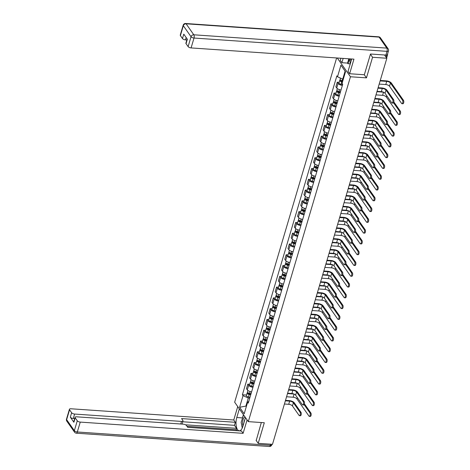 <?xml version="1.0" encoding="UTF-8"?>
<svg xmlns="http://www.w3.org/2000/svg" width="470" height="470" viewBox="0 0 470 470"><rect width="100%" height="100%" fill="white"/><g stroke="black" fill="none" stroke-linecap="round" stroke-linejoin="round"><path stroke-width="0.7" d="M336.637 57.957L234.665 402.208L248.307 421.637L350.461 76.763L366.459 77.867L372.563 57.275L386.839 58.257L272.483 444.32L258.206 443.333L264.305 422.741L248.307 421.637M256.062 440.284L258.206 443.333M386.939 54.972A1.586 0.67 16.5 0 0 387.627 54.643A1.586 0.67 16.5 0 0 387.538 54.291L387.486 54.215M372.563 57.275L370.419 54.22M384.542 54.984L386.839 58.257M342.372 85.417A3.654 1.533 -163.5 0 1 338.077 83.425L337.243 82.238L335.891 86.803L336.726 87.99A3.654 1.533 16.5 0 0 341.02 89.981M339.14 82.373L337.243 82.238M339.176 96.197A3.654 1.533 -163.5 0 1 334.881 94.206L334.047 93.025L332.695 97.584L333.53 98.771A3.654 1.533 16.5 0 0 337.824 100.762M335.95 93.154L334.047 93.025M335.985 106.984A3.654 1.533 -163.5 0 1 331.685 104.986L330.856 103.805L329.505 108.364L330.334 109.551A3.654 1.533 16.5 0 0 334.634 111.543M332.754 103.935L330.856 103.805M332.789 117.764A3.654 1.533 -163.5 0 1 328.495 115.773L327.661 114.586L326.309 119.145L327.144 120.332A3.654 1.533 16.5 0 0 331.438 122.323M329.564 114.715L327.661 114.586M329.599 128.545A3.654 1.533 -163.5 0 1 325.299 126.553L324.47 125.367L323.119 129.926L323.947 131.112A3.654 1.533 16.5 0 0 328.248 133.104M326.368 125.496L324.47 125.367M326.403 139.326A3.654 1.533 -163.5 0 1 322.109 137.334L321.274 136.147L319.923 140.712L320.757 141.893A3.654 1.533 16.5 0 0 325.052 143.885M323.172 136.276L321.274 136.147M323.207 150.106A3.654 1.533 -163.5 0 1 318.913 148.115L318.078 146.928L316.727 151.493L317.561 152.674A3.654 1.533 16.5 0 0 321.856 154.671M319.982 147.063L318.078 146.928M320.017 160.887A3.654 1.533 -163.5 0 1 315.717 158.895L314.888 157.714L313.537 162.273L314.365 163.46A3.654 1.533 16.5 0 0 318.666 165.452M316.786 157.844L314.888 157.714M316.821 171.667A3.654 1.533 -163.5 0 1 312.527 169.676L311.692 168.495L310.341 173.054L311.175 174.241A3.654 1.533 16.5 0 0 315.47 176.232M313.596 168.624L311.692 168.495M313.631 182.454A3.654 1.533 -163.5 0 1 309.331 180.462L308.502 179.276L307.151 183.835L307.979 185.021A3.654 1.533 16.5 0 0 312.28 187.013M310.4 179.405L308.502 179.276M310.435 193.235A3.654 1.533 -163.5 0 1 306.14 191.243L305.306 190.056L303.955 194.615L304.789 195.802A3.654 1.533 16.5 0 0 309.084 197.794M307.204 190.186L305.306 190.056M307.239 204.015A3.654 1.533 -163.5 0 1 302.944 202.024L302.11 200.837L300.759 205.402L301.593 206.583A3.654 1.533 16.5 0 0 305.888 208.574M304.014 200.966L302.11 200.837M304.049 214.796A3.654 1.533 -163.5 0 1 299.748 212.804L298.92 211.618L297.569 216.182L298.397 217.363A3.654 1.533 16.5 0 0 302.698 219.361M300.818 211.753L298.92 211.618M300.853 225.577A3.654 1.533 -163.5 0 1 296.558 223.585L295.724 222.398L294.373 226.963L295.207 228.15A3.654 1.533 16.5 0 0 299.502 230.141M297.627 222.533L295.724 222.398M297.663 236.357A3.654 1.533 -163.5 0 1 293.362 234.366L292.534 233.185L291.183 237.744L292.011 238.93A3.654 1.533 16.5 0 0 296.312 240.922M294.432 233.314L292.534 233.185M294.467 247.144A3.654 1.533 -163.5 0 1 290.172 245.152L289.338 243.965L287.987 248.524L288.821 249.711A3.654 1.533 16.5 0 0 293.115 251.703M291.236 244.095L289.338 243.965M291.271 257.924A3.654 1.533 -163.5 0 1 286.976 255.933L286.142 254.746L284.791 259.305L285.625 260.492A3.654 1.533 16.5 0 0 289.92 262.483M288.045 254.875L286.142 254.746M288.081 268.705A3.654 1.533 -163.5 0 1 283.78 266.713L282.952 265.526L281.601 270.091L282.429 271.272A3.654 1.533 16.5 0 0 286.729 273.264M284.849 265.656L282.952 265.526M284.885 279.486A3.654 1.533 -163.5 0 1 280.59 277.494L279.756 276.307L278.404 280.872L279.239 282.053A3.654 1.533 16.5 0 0 283.533 284.045M281.659 276.442L279.756 276.307M281.695 290.266A3.654 1.533 -163.5 0 1 277.394 288.274L276.566 287.088L275.214 291.653L276.043 292.839A3.654 1.533 16.5 0 0 280.343 294.831M278.463 287.223L276.566 287.088M278.499 301.047A3.654 1.533 -163.5 0 1 274.204 299.055L273.37 297.874L272.018 302.433L272.853 303.62A3.654 1.533 16.5 0 0 277.147 305.612M275.267 298.004L273.37 297.874M275.303 311.833A3.654 1.533 -163.5 0 1 271.008 309.836L270.174 308.655L268.822 313.214L269.657 314.401A3.654 1.533 16.5 0 0 273.951 316.392M272.077 308.784L270.174 308.655M272.112 322.614A3.654 1.533 -163.5 0 1 267.812 320.622L266.983 319.436L265.632 323.995L266.461 325.181A3.654 1.533 16.5 0 0 270.761 327.173M268.881 319.565L266.983 319.436M268.916 333.395A3.654 1.533 -163.5 0 1 264.622 331.403L263.788 330.216L262.436 334.775L263.271 335.962A3.654 1.533 16.5 0 0 267.565 337.954M265.691 330.345L263.788 330.216M265.726 344.175A3.654 1.533 -163.5 0 1 261.426 342.184L260.597 340.997L259.246 345.562L260.075 346.743A3.654 1.533 16.5 0 0 264.375 348.734M262.495 341.132L260.597 340.997M262.53 354.956A3.654 1.533 -163.5 0 1 258.236 352.964L257.401 351.777L256.05 356.342L256.884 357.523A3.654 1.533 16.5 0 0 261.179 359.521M259.299 351.913L257.401 351.777M259.334 365.736A3.654 1.533 -163.5 0 1 255.04 363.745L254.205 362.564L252.854 367.123L253.688 368.31A3.654 1.533 16.5 0 0 257.983 370.301M256.109 362.693L254.205 362.564M256.144 376.517A3.654 1.533 -163.5 0 1 251.844 374.525L251.015 373.345L249.664 377.904L250.492 379.09A3.654 1.533 16.5 0 0 254.793 381.082M252.913 373.474L251.015 373.345M252.948 387.304A3.654 1.533 -163.5 0 1 248.654 385.312L247.819 384.125L246.468 388.684L247.302 389.871A3.654 1.533 16.5 0 0 251.597 391.863M249.723 384.254L247.819 384.125M345.515 71.734L345.103 71.152L342.748 79.101L343.317 79.142M342.748 79.101L337.501 76.78L340.944 65.171L345.526 71.699L342.084 83.308L342.724 84.224L248.266 403.107L247.625 402.191L244.189 413.806L239.606 407.279L243.043 395.664L248.289 397.984L245.939 405.933L246.345 406.515M337.501 76.78L336.861 75.87L242.403 394.753L243.043 395.664M337.29 58.004L350.461 76.763M364.268 74.742L366.459 77.867M246.509 405.974L239.606 407.279M249.752 398.09L248.289 397.984M246.527 395.035L242.403 394.753M248.806 401.298L247.625 402.191M340.944 65.171L345.103 71.152M378.121 87.696L381.928 87.96A4.013 1.686 -163.5 0 1 386.928 90.169L393.596 99.669A1.827 0.776 93.9 0 1 393.848 101.749A1.827 0.776 93.9 0 1 393.002 103.083L392.068 103.018A1.827 0.776 -86.1 0 0 392.914 101.685A1.827 0.776 -86.1 0 0 392.667 99.605L385.993 90.105A2.979 1.251 16.5 0 0 382.28 88.466L377.98 88.166M385.993 90.105L385.053 93.283L391.721 102.783A1.827 0.776 -86.1 0 0 392.068 103.018M385.053 93.283A2.979 1.251 16.5 0 0 381.34 91.644L377.04 91.344M380.265 80.446L386.375 80.869A4.013 1.686 -163.5 0 1 391.375 83.084L403.501 100.351A1.827 0.776 93.9 0 1 403.748 102.431A1.827 0.776 93.9 0 1 402.902 103.764L401.968 103.7A1.827 0.776 -86.1 0 0 402.819 102.366A1.827 0.776 -86.1 0 0 402.567 100.286L390.441 83.02A2.979 1.251 16.5 0 0 386.728 81.375L380.124 80.922M379.184 84.101L385.788 84.553A2.979 1.251 16.5 0 1 389.501 86.198L401.627 103.471A1.827 0.776 -86.1 0 0 401.968 103.7M342.83 80.787L342.172 80.658A1.986 0.834 -163.5 0 1 340.086 79.195L340.415 78.067M342.606 81.539L341.731 81.363A0.952 0.4 -163.5 0 1 340.727 80.658A0.952 0.4 -163.5 0 1 341.314 80.464L341.332 80.411M342.483 81.962L341.825 81.833A1.986 0.834 -163.5 0 1 339.734 80.364A1.986 0.834 -163.5 0 1 340.521 79.959M342.606 84.623L341.091 84.324A1.986 0.834 -163.5 0 1 338.999 82.855L339.734 80.364M341.114 81.146L341.249 80.376M374.925 98.477L378.732 98.741A4.013 1.686 -163.5 0 1 383.737 100.95L390.406 110.45A1.827 0.776 93.9 0 1 390.658 112.53A1.827 0.776 93.9 0 1 389.806 113.863L388.878 113.799A1.827 0.776 -86.1 0 0 389.724 112.465A1.827 0.776 -86.1 0 0 389.471 110.385L382.803 100.886A2.979 1.251 16.5 0 0 379.09 99.246L374.784 98.947M382.803 100.886L381.863 104.064L388.531 113.57A1.827 0.776 -86.1 0 0 388.878 113.799M381.863 104.064A2.979 1.251 16.5 0 0 378.15 102.425L373.844 102.125M371.735 109.257L375.542 109.522A4.013 1.686 -163.5 0 1 380.541 111.731L387.21 121.231A1.827 0.776 93.9 0 1 387.462 123.31A1.827 0.776 93.9 0 1 386.616 124.644L385.682 124.579A1.827 0.776 -86.1 0 0 386.528 123.246A1.827 0.776 -86.1 0 0 386.281 121.172L379.607 111.666A2.979 1.251 16.5 0 0 375.894 110.027L371.594 109.727M379.607 111.666L378.667 114.85L385.335 124.35A1.827 0.776 -86.1 0 0 385.682 124.579M378.667 114.85A2.979 1.251 16.5 0 0 374.954 113.205L370.654 112.912M350.279 63.403L350.144 63.861L347.988 63.714L347.553 63.092L341.884 62.698L340.274 60.407L340.914 58.251M341.884 62.698L343.159 58.409M385.905 55.078L387.016 51.348A2.385 1.005 16.5 0 0 388.478 50.86L387.374 54.591A2.385 1.005 -163.5 0 1 385.905 55.078L370.483 54.015L364.338 74.748L349.633 73.737L348.023 71.44L350.931 61.629A8.936 3.795 -86.1 0 0 351.495 58.985M349.633 73.737L353.951 59.15L191.084 47.922A2.385 1.005 -163.5 0 1 188.118 46.606L186.044 43.657A2.385 1.005 -163.5 0 1 185.909 43.128L187.148 38.945M186.143 37.506L185.439 39.88A2.385 1.005 -163.5 0 1 182.472 38.564L180.398 35.614A2.385 1.005 -163.5 0 1 180.263 35.086L183.188 25.198A2.385 1.005 16.5 0 0 183.324 25.727L180.398 35.614M186.044 43.657L187.354 39.233L183.782 34.14L182.472 38.564M185.439 39.88L186.843 39.974M347.553 63.092L348.822 58.797M349.404 58.944L347.988 63.714M245.481 417.613L242.92 426.267A8.936 3.795 -86.1 0 1 239.236 430.808A8.936 3.795 -86.1 0 1 236.78 417.524L239.342 408.871M237.738 406.579L233.76 419.998L235.37 422.295L181.561 418.582L182.842 420.409A2.385 1.005 16.5 0 1 182.971 420.938A2.385 1.005 16.5 0 1 181.508 421.426L74.607 414.052L73.297 418.476A2.385 1.005 -163.5 0 1 70.324 417.166L73.896 422.254A2.385 1.005 -163.5 0 1 73.767 421.725L75.077 417.301A2.385 1.005 16.5 0 0 75.206 417.83L77.28 420.785A2.385 1.005 16.5 0 0 80.252 422.095L77.321 431.983L270.321 445.29L270.644 444.191M236.868 430.714L236.157 429.709L236.569 428.323L234.465 425.332L235.37 422.295M75.077 417.301A2.385 1.005 16.5 0 1 76.54 416.814L183.441 424.187A2.385 1.005 16.5 0 1 186.414 425.497L187.695 427.324L241.51 431.037L243.113 433.328L80.252 422.095M247.091 419.904L243.113 433.328M233.76 419.998L70.894 408.771A2.385 1.005 16.5 0 0 69.431 409.258A2.385 1.005 16.5 0 0 69.56 409.787L71.634 412.742A2.385 1.005 16.5 0 0 74.607 414.052M256.221 440.507L261.32 422.536M236.569 428.323L185.568 424.81M236.157 429.709L186.989 426.319M74.701 418.576L73.297 418.476M234.465 425.332L182.73 421.766M182.971 420.938L182.072 423.975A2.385 1.005 -163.5 0 1 182.025 424.087M243.413 414.663L242.45 417.912A8.936 3.795 -86.1 0 0 242.344 418.288M241.821 425.779A8.936 3.795 -86.1 0 0 242.22 427.812M350.614 58.92A5.164 2.191 -86.1 0 0 351.043 61.223M350.326 63.662L349.38 58.838M245.111 417.084A5.164 2.191 -86.1 0 0 242.89 420.239A5.164 2.191 -86.1 0 0 243.037 425.867M244.952 419.399A3.537 1.504 -86.1 0 0 244.159 422.072M242.262 428.035L241.145 422.336L243.554 414.869M393.819 101.896L400.305 111.137A1.827 0.776 93.9 0 1 400.558 113.211A1.827 0.776 93.9 0 1 399.712 114.545L398.777 114.48A1.827 0.776 -86.1 0 0 399.623 113.147A1.827 0.776 -86.1 0 0 399.371 111.073L393.513 102.719M375.994 94.881L382.592 95.334A2.979 1.251 16.5 0 1 386.305 96.979L398.431 114.251A1.827 0.776 -86.1 0 0 398.777 114.48M340.497 91.738L338.982 91.444A1.986 0.834 -163.5 0 1 336.89 89.976L337.307 88.577M340.274 92.49L338.535 92.149A0.952 0.4 -163.5 0 1 337.531 91.444A0.952 0.4 -163.5 0 1 338.118 91.245L338.136 91.192M383.42 92.149L376.934 91.703M340.151 92.913L338.635 92.619A1.986 0.834 -163.5 0 1 336.544 91.151A1.986 0.834 -163.5 0 1 337.325 90.739M339.416 95.404L337.895 95.105A1.986 0.834 -163.5 0 1 335.803 93.636L336.544 91.151M337.918 91.926L338.059 91.157M390.629 112.677L397.115 121.918A1.827 0.776 93.9 0 1 397.362 123.992A1.827 0.776 93.9 0 1 396.515 125.331L395.581 125.267A1.827 0.776 -86.1 0 0 396.433 123.927A1.827 0.776 -86.1 0 0 396.181 121.853L390.317 113.499M372.798 105.662L379.402 106.114A2.979 1.251 16.5 0 1 383.115 107.759L395.241 125.032A1.827 0.776 -86.1 0 0 395.581 125.267M337.307 102.525L335.786 102.225A1.986 0.834 -163.5 0 1 333.694 100.756L334.111 99.358M337.084 103.271L335.345 102.93A0.952 0.4 -163.5 0 1 334.34 102.225A0.952 0.4 -163.5 0 1 334.928 102.025L334.94 101.972M380.23 102.93L373.738 102.484M336.955 103.7L335.439 103.4A1.986 0.834 -163.5 0 1 333.348 101.931A1.986 0.834 -163.5 0 1 334.135 101.526M336.22 106.185L334.705 105.885A1.986 0.834 -163.5 0 1 332.613 104.416L333.348 101.931M334.722 102.707L334.863 101.937M368.539 120.038L372.346 120.302A4.013 1.686 -163.5 0 1 377.345 122.517L384.019 132.017A1.827 0.776 93.9 0 1 384.266 134.091A1.827 0.776 93.9 0 1 383.42 135.425L382.486 135.366A1.827 0.776 -86.1 0 0 383.338 134.026A1.827 0.776 -86.1 0 0 383.085 131.953L376.417 122.453A2.979 1.251 16.5 0 0 372.704 120.808L368.398 120.514M376.417 122.453L375.471 125.631L382.145 135.131A1.827 0.776 -86.1 0 0 382.486 135.366M375.471 125.631A2.979 1.251 16.5 0 0 371.758 123.986L367.458 123.692M365.343 130.825L369.156 131.083A4.013 1.686 -163.5 0 1 374.155 133.298L380.823 142.798A1.827 0.776 93.9 0 1 381.076 144.872A1.827 0.776 93.9 0 1 380.23 146.211L379.296 146.147A1.827 0.776 -86.1 0 0 380.142 144.807A1.827 0.776 -86.1 0 0 379.889 142.733L373.221 133.233A2.979 1.251 16.5 0 0 369.508 131.588L365.208 131.294M373.221 133.233L372.281 136.412L378.949 145.912A1.827 0.776 -86.1 0 0 379.296 146.147M372.281 136.412A2.979 1.251 16.5 0 0 368.568 134.767L364.262 134.473M362.153 141.605L365.96 141.864A4.013 1.686 -163.5 0 1 370.959 144.079L377.633 153.578A1.827 0.776 93.9 0 1 377.88 155.658A1.827 0.776 93.9 0 1 377.034 156.992L376.1 156.927A1.827 0.776 -86.1 0 0 376.946 155.593A1.827 0.776 -86.1 0 0 376.699 153.514L370.025 144.014A2.979 1.251 16.5 0 0 366.312 142.369L362.012 142.075M370.025 144.014L369.085 147.192L375.753 156.692A1.827 0.776 -86.1 0 0 376.1 156.927M369.085 147.192A2.979 1.251 16.5 0 0 365.372 145.547L361.072 145.254M387.433 123.457L393.919 132.699A1.827 0.776 93.9 0 1 394.171 134.773A1.827 0.776 93.9 0 1 393.32 136.112L392.391 136.047A1.827 0.776 -86.1 0 0 393.237 134.708A1.827 0.776 -86.1 0 0 392.985 132.634L387.121 124.286M369.602 116.442L376.206 116.901A2.979 1.251 16.5 0 1 379.919 118.54L392.045 135.812A1.827 0.776 -86.1 0 0 392.391 136.047M334.111 113.305L332.596 113.006A1.986 0.834 -163.5 0 1 330.504 111.537L330.915 110.139M333.888 114.051L332.149 113.711A0.952 0.4 -163.5 0 1 331.144 113.006A0.952 0.4 -163.5 0 1 331.732 112.812L331.749 112.753M377.034 113.711L370.548 113.264M333.765 114.48L332.243 114.181A1.986 0.834 -163.5 0 1 330.157 112.712A1.986 0.834 -163.5 0 1 330.939 112.306M333.024 116.965L331.509 116.666A1.986 0.834 -163.5 0 1 329.417 115.197L330.157 112.712M331.532 113.487L331.673 112.724M384.237 134.244L390.723 143.479A1.827 0.776 93.9 0 1 390.975 145.559A1.827 0.776 93.9 0 1 390.129 146.893L389.195 146.828A1.827 0.776 -86.1 0 0 390.041 145.494A1.827 0.776 -86.1 0 0 389.795 143.415L383.931 135.066M366.412 127.223L373.01 127.681A2.979 1.251 16.5 0 1 376.723 129.321L388.849 146.593A1.827 0.776 -86.1 0 0 389.195 146.828M330.915 124.086L329.399 123.786A1.986 0.834 -163.5 0 1 327.308 122.317L327.725 120.919M330.698 124.832L328.953 124.491A0.952 0.4 -163.5 0 1 327.954 123.786A0.952 0.4 -163.5 0 1 328.536 123.592L328.554 123.534M373.844 124.491L367.352 124.045M330.569 125.261L329.053 124.961A1.986 0.834 -163.5 0 1 326.961 123.492A1.986 0.834 -163.5 0 1 327.749 123.087M329.834 127.746L328.313 127.452A1.986 0.834 -163.5 0 1 326.227 125.984L326.961 123.492M328.336 124.268L328.477 123.504M381.047 145.024L387.533 154.26A1.827 0.776 93.9 0 1 387.785 156.34A1.827 0.776 93.9 0 1 386.933 157.673L385.999 157.609A1.827 0.776 -86.1 0 0 386.851 156.275A1.827 0.776 -86.1 0 0 386.599 154.195L380.735 145.847M363.216 138.004L369.82 138.462A2.979 1.251 16.5 0 1 373.532 140.107L385.659 157.374A1.827 0.776 -86.1 0 0 385.999 157.609M327.725 134.867L326.204 134.567A1.986 0.834 -163.5 0 1 324.118 133.098L324.529 131.7M327.502 135.613L325.763 135.272A0.952 0.4 -163.5 0 1 324.758 134.567A0.952 0.4 -163.5 0 1 325.346 134.373L325.363 134.32M370.648 135.272L364.156 134.825M327.379 136.042L325.857 135.742A1.986 0.834 -163.5 0 1 323.765 134.273A1.986 0.834 -163.5 0 1 324.553 133.868M326.638 138.527L325.123 138.233A1.986 0.834 -163.5 0 1 323.031 136.764L323.765 134.273M325.146 135.054L325.281 134.285M377.851 155.805L384.337 165.041A1.827 0.776 93.9 0 1 384.589 167.12A1.827 0.776 93.9 0 1 383.743 168.454L382.809 168.389A1.827 0.776 -86.1 0 0 383.655 167.056A1.827 0.776 -86.1 0 0 383.403 164.976L377.545 156.628M360.026 148.79L366.623 149.243A2.979 1.251 16.5 0 1 370.337 150.888L382.463 168.16A1.827 0.776 -86.1 0 0 382.809 168.389M324.529 145.647L323.013 145.347A1.986 0.834 -163.5 0 1 320.922 143.879L321.339 142.486M324.306 146.399L322.567 146.053A0.952 0.4 -163.5 0 1 321.562 145.347A0.952 0.4 -163.5 0 1 322.15 145.154L322.167 145.101M367.452 146.058L360.966 145.606M324.183 146.822L322.667 146.523A1.986 0.834 -163.5 0 1 320.575 145.054A1.986 0.834 -163.5 0 1 321.357 144.648M323.448 149.313L321.927 149.013A1.986 0.834 -163.5 0 1 319.835 147.545L320.575 145.054M321.95 145.835L322.091 145.065M374.661 166.586L381.147 175.821A1.827 0.776 93.9 0 1 381.393 177.901A1.827 0.776 93.9 0 1 380.547 179.234L379.613 179.17A1.827 0.776 -86.1 0 0 380.465 177.836A1.827 0.776 -86.1 0 0 380.212 175.762L374.349 167.408M356.83 159.571L363.433 160.023A2.979 1.251 16.5 0 1 367.146 161.668L379.272 178.941A1.827 0.776 -86.1 0 0 379.613 179.17M321.339 156.428L319.817 156.134A1.986 0.834 -163.5 0 1 317.732 154.665L318.143 153.267M321.116 157.18L319.377 156.839A0.952 0.4 -163.5 0 1 318.372 156.134A0.952 0.4 -163.5 0 1 318.96 155.934L318.971 155.881M364.262 156.839L357.77 156.393M320.987 157.603L319.471 157.309A1.986 0.834 -163.5 0 1 317.379 155.84A1.986 0.834 -163.5 0 1 318.166 155.429M320.252 160.094L318.736 159.794A1.986 0.834 -163.5 0 1 316.645 158.325L317.379 155.84M318.754 156.616L318.895 155.846M371.464 177.366L377.951 186.608A1.827 0.776 93.9 0 1 378.203 188.682A1.827 0.776 93.9 0 1 377.351 190.015L376.423 189.956A1.827 0.776 -86.1 0 0 377.269 188.617A1.827 0.776 -86.1 0 0 377.016 186.543L371.153 178.189M353.634 170.351L360.237 170.804A2.979 1.251 16.5 0 1 363.95 172.449L376.076 189.721A1.827 0.776 -86.1 0 0 376.423 189.956M318.143 167.208L316.627 166.915A1.986 0.834 -163.5 0 1 314.536 165.446L314.947 164.048M317.92 167.96L316.181 167.62A0.952 0.4 -163.5 0 1 315.176 166.915A0.952 0.4 -163.5 0 1 315.764 166.715L315.781 166.662M361.066 167.62L354.58 167.173M317.796 168.383L316.275 168.09A1.986 0.834 -163.5 0 1 314.189 166.621A1.986 0.834 -163.5 0 1 314.971 166.216M317.056 170.874L315.54 170.575A1.986 0.834 -163.5 0 1 313.449 169.106L314.189 166.621M315.564 167.396L315.705 166.627M368.269 188.147L374.755 197.388A1.827 0.776 93.9 0 1 375.007 199.462A1.827 0.776 93.9 0 1 374.161 200.802L373.227 200.737A1.827 0.776 -86.1 0 0 374.073 199.398A1.827 0.776 -86.1 0 0 373.826 197.324L367.963 188.975M350.444 181.132L357.041 181.59A2.979 1.251 16.5 0 1 360.754 183.23L372.88 200.502A1.827 0.776 -86.1 0 0 373.227 200.737M314.947 177.995L313.431 177.695A1.986 0.834 -163.5 0 1 311.34 176.226L311.757 174.828M314.73 178.741L312.985 178.4A0.952 0.4 -163.5 0 1 311.986 177.695A0.952 0.4 -163.5 0 1 312.568 177.501L312.585 177.443M357.876 178.4L351.384 177.954M314.6 179.17L313.085 178.87A1.986 0.834 -163.5 0 1 310.993 177.401A1.986 0.834 -163.5 0 1 311.78 176.996M313.866 181.655L312.344 181.355A1.986 0.834 -163.5 0 1 310.259 179.887L310.993 177.401M312.368 178.177L312.509 177.413M365.078 198.933L371.564 208.169A1.827 0.776 93.9 0 1 371.817 210.249A1.827 0.776 93.9 0 1 370.965 211.582L370.031 211.518A1.827 0.776 -86.1 0 0 370.883 210.184A1.827 0.776 -86.1 0 0 370.63 208.104L364.767 199.756M347.248 191.913L353.851 192.371A2.979 1.251 16.5 0 1 357.564 194.01L369.69 211.283A1.827 0.776 -86.1 0 0 370.031 211.518M311.757 188.775L310.235 188.476A1.986 0.834 -163.5 0 1 308.15 187.007L308.561 185.609M311.534 189.522L309.795 189.181A0.952 0.4 -163.5 0 1 308.79 188.476A0.952 0.4 -163.5 0 1 309.377 188.282L309.395 188.223M354.68 189.181L348.188 188.734M311.41 189.951L309.889 189.651A1.986 0.834 -163.5 0 1 307.797 188.182A1.986 0.834 -163.5 0 1 308.584 187.777M310.67 192.436L309.154 192.142A1.986 0.834 -163.5 0 1 307.063 190.673L307.797 188.182M309.178 188.958L309.313 188.194M361.882 209.714L368.368 218.95A1.827 0.776 93.9 0 1 368.621 221.029A1.827 0.776 93.9 0 1 367.775 222.363L366.841 222.298A1.827 0.776 -86.1 0 0 367.687 220.965A1.827 0.776 -86.1 0 0 367.434 218.885L361.577 210.537M344.058 202.693L350.655 203.152A2.979 1.251 16.5 0 1 354.368 204.791L366.494 222.063A1.827 0.776 -86.1 0 0 366.841 222.298M308.561 199.556L307.045 199.257A1.986 0.834 -163.5 0 1 304.954 197.788L305.371 196.389M308.338 200.302L306.599 199.962A0.952 0.4 -163.5 0 1 305.594 199.257A0.952 0.4 -163.5 0 1 306.181 199.063L306.199 199.004M351.484 199.962L344.998 199.515M308.214 200.731L306.698 200.432A1.986 0.834 -163.5 0 1 304.607 198.963A1.986 0.834 -163.5 0 1 305.388 198.557M307.48 203.216L305.958 202.922A1.986 0.834 -163.5 0 1 303.867 201.454L304.607 198.963M305.982 199.738L306.123 198.975M358.692 220.495L365.178 229.73A1.827 0.776 93.9 0 1 365.425 231.81A1.827 0.776 93.9 0 1 364.579 233.143L363.645 233.079A1.827 0.776 -86.1 0 0 364.497 231.745A1.827 0.776 -86.1 0 0 364.244 229.666L358.381 221.317M340.862 213.48L347.465 213.932A2.979 1.251 16.5 0 1 351.178 215.577L363.304 232.844A1.827 0.776 -86.1 0 0 363.645 233.079M305.371 210.337L303.849 210.037A1.986 0.834 -163.5 0 1 301.764 208.568L302.175 207.176M305.147 211.083L303.409 210.742A0.952 0.4 -163.5 0 1 302.404 210.037A0.952 0.4 -163.5 0 1 302.991 209.843L303.003 209.79M348.294 210.748L341.802 210.296M305.018 211.512L303.502 211.212A1.986 0.834 -163.5 0 1 301.411 209.743A1.986 0.834 -163.5 0 1 302.198 209.338M304.284 214.003L302.768 213.703A1.986 0.834 -163.5 0 1 300.677 212.234L301.411 209.743M302.786 210.525L302.927 209.755M355.496 231.275L361.982 240.511A1.827 0.776 93.9 0 1 362.235 242.591A1.827 0.776 93.9 0 1 361.383 243.924L360.455 243.859A1.827 0.776 -86.1 0 0 361.301 242.526A1.827 0.776 -86.1 0 0 361.048 240.446L355.185 232.098M337.666 224.261L344.269 224.713A2.979 1.251 16.5 0 1 347.982 226.358L360.108 243.63A1.827 0.776 -86.1 0 0 360.455 243.859M302.175 221.117L300.659 220.824A1.986 0.834 -163.5 0 1 298.567 219.355L298.979 217.957M301.952 221.869L300.213 221.523A0.952 0.4 -163.5 0 1 299.208 220.818A0.952 0.4 -163.5 0 1 299.795 220.624L299.813 220.571M345.098 221.529L338.612 221.082M301.828 222.292L300.307 221.999A1.986 0.834 -163.5 0 1 298.221 220.53A1.986 0.834 -163.5 0 1 299.002 220.119M301.088 224.783L299.572 224.484A1.986 0.834 -163.5 0 1 297.481 223.015L298.221 220.53M299.596 221.305L299.737 220.536M352.3 242.056L358.786 251.297A1.827 0.776 93.9 0 1 359.039 253.371A1.827 0.776 93.9 0 1 358.193 254.705L357.259 254.64A1.827 0.776 -86.1 0 0 358.105 253.307A1.827 0.776 -86.1 0 0 357.858 251.233L351.995 242.878M334.476 235.041L341.073 235.493A2.979 1.251 16.5 0 1 344.786 237.138L356.912 254.411A1.827 0.776 -86.1 0 0 357.259 254.64M298.979 231.898L297.463 231.604A1.986 0.834 -163.5 0 1 295.372 230.136L295.789 228.737M298.761 232.65L297.017 232.309A0.952 0.4 -163.5 0 1 296.018 231.604A0.952 0.4 -163.5 0 1 296.599 231.405L296.617 231.352M341.907 232.309L335.416 231.863M298.632 233.073L297.116 232.779A1.986 0.834 -163.5 0 1 295.025 231.311A1.986 0.834 -163.5 0 1 295.812 230.905M297.898 235.564L296.376 235.264A1.986 0.834 -163.5 0 1 294.291 233.796L295.025 231.311M296.4 232.086L296.541 231.316M349.11 252.837L355.596 262.078A1.827 0.776 93.9 0 1 355.849 264.152A1.827 0.776 93.9 0 1 354.997 265.491L354.069 265.427A1.827 0.776 -86.1 0 0 354.915 264.087A1.827 0.776 -86.1 0 0 354.662 262.013L348.799 253.665M331.279 245.822L337.883 246.28A2.979 1.251 16.5 0 1 341.596 247.919L353.722 265.192A1.827 0.776 -86.1 0 0 354.069 265.427M295.789 242.684L294.267 242.385A1.986 0.834 -163.5 0 1 292.181 240.916L292.593 239.518M295.565 243.431L293.826 243.09A0.952 0.4 -163.5 0 1 292.822 242.385A0.952 0.4 -163.5 0 1 293.409 242.191L293.427 242.132M338.711 243.09L332.22 242.643M295.442 243.859L293.92 243.56A1.986 0.834 -163.5 0 1 291.829 242.091A1.986 0.834 -163.5 0 1 292.616 241.686M294.702 246.345L293.186 246.045A1.986 0.834 -163.5 0 1 291.095 244.576L291.829 242.091M293.209 242.867L293.345 242.103M345.914 263.623L352.4 272.858A1.827 0.776 93.9 0 1 352.653 274.932A1.827 0.776 93.9 0 1 351.807 276.272L350.873 276.207A1.827 0.776 -86.1 0 0 351.719 274.874A1.827 0.776 -86.1 0 0 351.466 272.794L345.609 264.446M328.089 256.602L334.687 257.061A2.979 1.251 16.5 0 1 338.4 258.7L350.526 275.972A1.827 0.776 -86.1 0 0 350.873 276.207M292.593 253.465L291.077 253.166A1.986 0.834 -163.5 0 1 288.985 251.697L289.403 250.299M292.369 254.211L290.63 253.871A0.952 0.4 -163.5 0 1 289.626 253.166A0.952 0.4 -163.5 0 1 290.213 252.972L290.231 252.913M335.515 253.871L329.029 253.424M292.246 254.64L290.73 254.341A1.986 0.834 -163.5 0 1 288.639 252.872A1.986 0.834 -163.5 0 1 289.42 252.466M291.512 257.125L289.99 256.832A1.986 0.834 -163.5 0 1 287.899 255.363L288.639 252.872M290.014 253.647L290.154 252.883M342.724 274.404L349.21 283.639A1.827 0.776 93.9 0 1 349.457 285.719A1.827 0.776 93.9 0 1 348.611 287.053L347.677 286.988A1.827 0.776 -86.1 0 0 348.529 285.654A1.827 0.776 -86.1 0 0 348.276 283.575L342.413 275.226M324.893 267.383L331.497 267.841A2.979 1.251 16.5 0 1 335.21 269.48L347.336 286.753A1.827 0.776 -86.1 0 0 347.677 286.988M289.403 264.246L287.881 263.946A1.986 0.834 -163.5 0 1 285.795 262.477L286.207 261.079M289.179 264.992L287.44 264.651A0.952 0.4 -163.5 0 1 286.436 263.946A0.952 0.4 -163.5 0 1 287.023 263.752L287.035 263.693M332.325 264.651L325.833 264.205M289.05 265.421L287.534 265.121A1.986 0.834 -163.5 0 1 285.443 263.652A1.986 0.834 -163.5 0 1 286.23 263.247M288.316 267.906L286.8 267.612A1.986 0.834 -163.5 0 1 284.708 266.143L285.443 263.652M286.817 264.428L286.959 263.664M339.528 285.184L346.014 294.42A1.827 0.776 93.9 0 1 346.267 296.5A1.827 0.776 93.9 0 1 345.415 297.833L344.487 297.769A1.827 0.776 -86.1 0 0 345.332 296.435A1.827 0.776 -86.1 0 0 345.08 294.355L339.217 286.007M321.697 278.17L328.301 278.622A2.979 1.251 16.5 0 1 332.014 280.267L344.14 297.534A1.827 0.776 -86.1 0 0 344.487 297.769M286.207 275.026L284.691 274.727A1.986 0.834 -163.5 0 1 282.599 273.258L283.011 271.86M285.983 275.772L284.244 275.432A0.952 0.4 -163.5 0 1 283.24 274.727A0.952 0.4 -163.5 0 1 283.827 274.533L283.845 274.48M329.129 275.438L322.643 274.985M285.86 276.201L284.338 275.902A1.986 0.834 -163.5 0 1 282.253 274.433A1.986 0.834 -163.5 0 1 283.034 274.028M285.12 278.692L283.604 278.393A1.986 0.834 -163.5 0 1 281.512 276.924L282.253 274.433M283.627 275.214L283.768 274.445M336.332 295.965L342.818 305.2A1.827 0.776 93.9 0 1 343.071 307.28A1.827 0.776 93.9 0 1 342.225 308.614L341.291 308.549A1.827 0.776 -86.1 0 0 342.137 307.215A1.827 0.776 -86.1 0 0 341.89 305.136L336.027 296.787M318.507 288.95L325.105 289.403A2.979 1.251 16.5 0 1 328.818 291.048L340.944 308.32A1.827 0.776 -86.1 0 0 341.291 308.549M283.011 285.807L281.495 285.513A1.986 0.834 -163.5 0 1 279.403 284.045L279.82 282.646M282.793 286.559L281.048 286.212A0.952 0.4 -163.5 0 1 280.05 285.507A0.952 0.4 -163.5 0 1 280.631 285.313L280.649 285.261M325.939 286.218L319.447 285.772M282.664 286.982L281.148 286.682A1.986 0.834 -163.5 0 1 279.057 285.22A1.986 0.834 -163.5 0 1 279.844 284.808M281.93 289.473L280.408 289.173A1.986 0.834 -163.5 0 1 278.322 287.705L279.057 285.22M280.431 285.995L280.572 285.225M333.142 306.745L339.628 315.987A1.827 0.776 93.9 0 1 339.88 318.061A1.827 0.776 93.9 0 1 339.029 319.394L338.1 319.33A1.827 0.776 -86.1 0 0 338.946 317.996A1.827 0.776 -86.1 0 0 338.694 315.922L332.831 307.568M315.311 299.731L321.915 300.183A2.979 1.251 16.5 0 1 325.628 301.828L337.754 319.101A1.827 0.776 -86.1 0 0 338.1 319.33M279.82 296.588L278.299 296.294A1.986 0.834 -163.5 0 1 276.213 294.825L276.624 293.427M279.597 297.34L277.858 296.999A0.952 0.4 -163.5 0 1 276.853 296.294A0.952 0.4 -163.5 0 1 277.441 296.094L277.459 296.041M322.743 296.999L316.251 296.552M279.474 297.763L277.952 297.469A1.986 0.834 -163.5 0 1 275.861 296A1.986 0.834 -163.5 0 1 276.648 295.589M278.733 300.254L277.218 299.954A1.986 0.834 -163.5 0 1 275.126 298.485L275.861 296M277.241 296.776L277.376 296.006M329.946 317.526L336.432 326.768A1.827 0.776 93.9 0 1 336.685 328.841A1.827 0.776 93.9 0 1 335.839 330.181L334.904 330.116A1.827 0.776 -86.1 0 0 335.75 328.777A1.827 0.776 -86.1 0 0 335.498 326.703L329.64 318.349M312.121 310.511L318.719 310.964A2.979 1.251 16.5 0 1 322.432 312.609L334.558 329.881A1.827 0.776 -86.1 0 0 334.904 330.116M276.624 307.374L275.109 307.075A1.986 0.834 -163.5 0 1 273.017 305.606L273.434 304.207M276.401 308.12L274.662 307.779A0.952 0.4 -163.5 0 1 273.658 307.075A0.952 0.4 -163.5 0 1 274.245 306.875L274.263 306.822M319.547 307.779L313.061 307.333M276.278 308.549L274.762 308.249A1.986 0.834 -163.5 0 1 272.671 306.781A1.986 0.834 -163.5 0 1 273.452 306.375M275.543 311.034L274.022 310.735A1.986 0.834 -163.5 0 1 271.93 309.266L272.671 306.781M274.045 307.556L274.186 306.793M358.957 152.386L362.764 152.65A4.013 1.686 -163.5 0 1 367.769 154.859L374.437 164.359A1.827 0.776 93.9 0 1 374.69 166.439A1.827 0.776 93.9 0 1 373.838 167.772L372.91 167.708A1.827 0.776 -86.1 0 0 373.756 166.374A1.827 0.776 -86.1 0 0 373.503 164.294L366.835 154.795A2.979 1.251 16.5 0 0 363.122 153.155L358.816 152.856M366.835 154.795L365.895 157.973L372.563 167.473A1.827 0.776 -86.1 0 0 372.91 167.708M365.895 157.973A2.979 1.251 16.5 0 0 362.182 156.334L357.876 156.034M355.767 163.166L359.573 163.431A4.013 1.686 -163.5 0 1 364.573 165.64L371.241 175.14A1.827 0.776 93.9 0 1 371.494 177.219A1.827 0.776 93.9 0 1 370.648 178.553L369.714 178.488A1.827 0.776 -86.1 0 0 370.56 177.155A1.827 0.776 -86.1 0 0 370.313 175.075L363.639 165.575A2.979 1.251 16.5 0 0 359.926 163.936L355.626 163.636M363.639 165.575L362.699 168.754L369.367 178.253A1.827 0.776 -86.1 0 0 369.714 178.488M362.699 168.754A2.979 1.251 16.5 0 0 358.986 167.114L354.686 166.815M352.571 173.947L356.378 174.211A4.013 1.686 -163.5 0 1 361.377 176.42L368.051 185.92A1.827 0.776 93.9 0 1 368.298 188A1.827 0.776 93.9 0 1 367.452 189.334L366.518 189.269A1.827 0.776 -86.1 0 0 367.37 187.935A1.827 0.776 -86.1 0 0 367.117 185.862L360.449 176.356A2.979 1.251 16.5 0 0 356.736 174.717L352.43 174.417M360.449 176.356L359.503 179.54L366.177 189.04A1.827 0.776 -86.1 0 0 366.518 189.269M359.503 179.54A2.979 1.251 16.5 0 0 355.79 177.895L351.49 177.595M349.375 184.728L353.187 184.992A4.013 1.686 -163.5 0 1 358.187 187.207L364.855 196.707A1.827 0.776 93.9 0 1 365.108 198.781A1.827 0.776 93.9 0 1 364.262 200.114L363.328 200.05A1.827 0.776 -86.1 0 0 364.174 198.716A1.827 0.776 -86.1 0 0 363.921 196.642L357.253 187.142A2.979 1.251 16.5 0 0 353.54 185.497L349.239 185.198M357.253 187.142L356.313 190.321L362.981 199.821A1.827 0.776 -86.1 0 0 363.328 200.05M356.313 190.321A2.979 1.251 16.5 0 0 352.6 188.676L348.294 188.382M346.184 195.508L349.991 195.773A4.013 1.686 -163.5 0 1 354.991 197.988L361.665 207.487A1.827 0.776 93.9 0 1 361.912 209.561A1.827 0.776 93.9 0 1 361.066 210.901L360.132 210.836A1.827 0.776 -86.1 0 0 360.978 209.497A1.827 0.776 -86.1 0 0 360.731 207.423L354.057 197.923A2.979 1.251 16.5 0 0 350.344 196.278L346.043 195.984M354.057 197.923L353.117 201.101L359.785 210.601A1.827 0.776 -86.1 0 0 360.132 210.836M353.117 201.101A2.979 1.251 16.5 0 0 349.404 199.456L345.103 199.162M342.988 206.295L346.795 206.553A4.013 1.686 -163.5 0 1 351.801 208.768L358.469 218.268A1.827 0.776 93.9 0 1 358.722 220.348A1.827 0.776 93.9 0 1 357.87 221.681L356.941 221.617A1.827 0.776 -86.1 0 0 357.788 220.283A1.827 0.776 -86.1 0 0 357.535 218.203L350.867 208.704A2.979 1.251 16.5 0 0 347.154 207.059L342.847 206.765M350.867 208.704L349.927 211.882L356.595 221.382A1.827 0.776 -86.1 0 0 356.941 221.617M349.927 211.882A2.979 1.251 16.5 0 0 346.214 210.237L341.907 209.943M339.798 217.075L343.605 217.334A4.013 1.686 -163.5 0 1 348.605 219.549L355.273 229.049A1.827 0.776 93.9 0 1 355.526 231.128A1.827 0.776 93.9 0 1 354.68 232.462L353.745 232.397A1.827 0.776 -86.1 0 0 354.591 231.064A1.827 0.776 -86.1 0 0 354.345 228.984L347.671 219.484A2.979 1.251 16.5 0 0 343.958 217.839L339.657 217.545M347.671 219.484L346.731 222.662L353.399 232.162A1.827 0.776 -86.1 0 0 353.745 232.397M346.731 222.662A2.979 1.251 16.5 0 0 343.018 221.023L338.717 220.724M336.602 227.856L340.409 228.12A4.013 1.686 -163.5 0 1 345.409 230.329L352.083 239.829A1.827 0.776 93.9 0 1 352.33 241.909A1.827 0.776 93.9 0 1 351.484 243.243L350.549 243.178A1.827 0.776 -86.1 0 0 351.401 241.844A1.827 0.776 -86.1 0 0 351.149 239.765L344.481 230.265A2.979 1.251 16.5 0 0 340.768 228.626L336.461 228.326M344.481 230.265L343.535 233.443L350.209 242.943A1.827 0.776 -86.1 0 0 350.549 243.178M343.535 233.443A2.979 1.251 16.5 0 0 339.822 231.804L335.521 231.504M333.406 238.637L337.219 238.901A4.013 1.686 -163.5 0 1 342.219 241.11L348.887 250.61A1.827 0.776 93.9 0 1 349.139 252.69A1.827 0.776 93.9 0 1 348.294 254.023L347.359 253.959A1.827 0.776 -86.1 0 0 348.205 252.625A1.827 0.776 -86.1 0 0 347.953 250.545L341.285 241.045A2.979 1.251 16.5 0 0 337.572 239.406L333.271 239.107M341.285 241.045L340.345 244.23L347.013 253.73A1.827 0.776 -86.1 0 0 347.359 253.959M340.345 244.23A2.979 1.251 16.5 0 0 336.632 242.585L332.325 242.285M330.216 249.417L334.023 249.682A4.013 1.686 -163.5 0 1 339.023 251.891L345.697 261.396A1.827 0.776 93.9 0 1 345.944 263.47A1.827 0.776 93.9 0 1 345.098 264.804L344.163 264.739A1.827 0.776 -86.1 0 0 345.009 263.406A1.827 0.776 -86.1 0 0 344.763 261.332L338.089 251.832A2.979 1.251 16.5 0 0 334.376 250.187L330.075 249.887M338.089 251.832L337.149 255.01L343.817 264.51A1.827 0.776 -86.1 0 0 344.163 264.739M337.149 255.01A2.979 1.251 16.5 0 0 333.436 253.365L329.135 253.072M327.02 260.198L330.827 260.462A4.013 1.686 -163.5 0 1 335.833 262.677L342.501 272.177A1.827 0.776 93.9 0 1 342.753 274.251A1.827 0.776 93.9 0 1 341.902 275.59L340.973 275.526A1.827 0.776 -86.1 0 0 341.819 274.186A1.827 0.776 -86.1 0 0 341.567 272.112L334.899 262.613A2.979 1.251 16.5 0 0 331.186 260.968L326.879 260.674M334.899 262.613L333.959 265.791L340.627 275.291A1.827 0.776 -86.1 0 0 340.973 275.526M333.959 265.791A2.979 1.251 16.5 0 0 330.245 264.146L325.939 263.852M323.83 270.984L327.637 271.243A4.013 1.686 -163.5 0 1 332.637 273.458L339.305 282.958A1.827 0.776 93.9 0 1 339.557 285.032A1.827 0.776 93.9 0 1 338.711 286.371L337.777 286.306A1.827 0.776 -86.1 0 0 338.623 284.973A1.827 0.776 -86.1 0 0 338.377 282.893L331.703 273.393A2.979 1.251 16.5 0 0 327.99 271.748L323.689 271.454M331.703 273.393L330.762 276.572L337.431 286.071A1.827 0.776 -86.1 0 0 337.777 286.306M330.762 276.572A2.979 1.251 16.5 0 0 327.049 274.926L322.749 274.633M320.634 281.765L324.441 282.024A4.013 1.686 -163.5 0 1 329.441 284.238L336.115 293.738A1.827 0.776 93.9 0 1 336.361 295.818A1.827 0.776 93.9 0 1 335.515 297.152L334.581 297.087A1.827 0.776 -86.1 0 0 335.433 295.753A1.827 0.776 -86.1 0 0 335.18 293.674L328.512 284.174A2.979 1.251 16.5 0 0 324.799 282.529L320.493 282.235M328.512 284.174L327.566 287.352L334.24 296.852A1.827 0.776 -86.1 0 0 334.581 297.087M327.566 287.352A2.979 1.251 16.5 0 0 323.853 285.713L319.553 285.413M317.438 292.546L321.251 292.81A4.013 1.686 -163.5 0 1 326.251 295.019L332.919 304.519A1.827 0.776 93.9 0 1 333.171 306.599A1.827 0.776 93.9 0 1 332.325 307.932L331.391 307.868A1.827 0.776 -86.1 0 0 332.237 306.534A1.827 0.776 -86.1 0 0 331.985 304.454L325.316 294.954A2.979 1.251 16.5 0 0 321.603 293.315L317.303 293.016M325.316 294.954L324.376 298.133L331.045 307.633A1.827 0.776 -86.1 0 0 331.391 307.868M324.376 298.133A2.979 1.251 16.5 0 0 320.663 296.494L316.357 296.194M314.248 303.326L318.055 303.591A4.013 1.686 -163.5 0 1 323.055 305.8L329.728 315.299A1.827 0.776 93.9 0 1 329.975 317.379A1.827 0.776 93.9 0 1 329.129 318.713L328.195 318.648A1.827 0.776 -86.1 0 0 329.041 317.315A1.827 0.776 -86.1 0 0 328.794 315.235L322.12 305.735A2.979 1.251 16.5 0 0 318.407 304.096L314.107 303.796M322.12 305.735L321.18 308.913L327.849 318.419A1.827 0.776 -86.1 0 0 328.195 318.648M321.18 308.913A2.979 1.251 16.5 0 0 317.467 307.274L313.167 306.975M311.052 314.107L314.859 314.371A4.013 1.686 -163.5 0 1 319.864 316.58L326.532 326.086A1.827 0.776 93.9 0 1 326.785 328.16A1.827 0.776 93.9 0 1 325.933 329.494L325.005 329.429A1.827 0.776 -86.1 0 0 325.851 328.095A1.827 0.776 -86.1 0 0 325.598 326.021L318.93 316.516A2.979 1.251 16.5 0 0 315.217 314.877L310.911 314.577M318.93 316.516L317.99 319.7L324.658 329.2A1.827 0.776 -86.1 0 0 325.005 329.429M317.99 319.7A2.979 1.251 16.5 0 0 314.277 318.055L309.971 317.761M307.862 324.887L311.669 325.152A4.013 1.686 -163.5 0 1 316.668 327.367L323.337 336.867A1.827 0.776 93.9 0 1 323.589 338.94A1.827 0.776 93.9 0 1 322.743 340.28L321.809 340.215A1.827 0.776 -86.1 0 0 322.655 338.876A1.827 0.776 -86.1 0 0 322.408 336.802L315.734 327.302A2.979 1.251 16.5 0 0 312.021 325.657L307.721 325.363M315.734 327.302L314.794 330.481L321.462 339.98A1.827 0.776 -86.1 0 0 321.809 340.215M314.794 330.481A2.979 1.251 16.5 0 0 311.081 328.836L306.781 328.542M304.666 335.674L308.473 335.933A4.013 1.686 -163.5 0 1 313.472 338.147L320.146 347.647A1.827 0.776 93.9 0 1 320.393 349.721A1.827 0.776 93.9 0 1 319.547 351.061L318.613 350.996A1.827 0.776 -86.1 0 0 319.465 349.656A1.827 0.776 -86.1 0 0 319.212 347.583L312.544 338.083A2.979 1.251 16.5 0 0 308.831 336.438L304.525 336.144M312.544 338.083L311.598 341.261L318.272 350.761A1.827 0.776 -86.1 0 0 318.613 350.996M311.598 341.261A2.979 1.251 16.5 0 0 307.885 339.616L303.585 339.322M301.47 346.455L305.283 346.713A4.013 1.686 -163.5 0 1 310.282 348.928L316.95 358.428A1.827 0.776 93.9 0 1 317.203 360.508A1.827 0.776 93.9 0 1 316.357 361.841L315.423 361.777A1.827 0.776 -86.1 0 0 316.269 360.443A1.827 0.776 -86.1 0 0 316.016 358.363L309.348 348.863A2.979 1.251 16.5 0 0 305.635 347.218L301.335 346.925M309.348 348.863L308.408 352.042L315.076 361.542A1.827 0.776 -86.1 0 0 315.423 361.777M308.408 352.042A2.979 1.251 16.5 0 0 304.695 350.403L300.389 350.103M298.28 357.235L302.087 357.5A4.013 1.686 -163.5 0 1 307.086 359.709L313.76 369.209A1.827 0.776 93.9 0 1 314.007 371.288A1.827 0.776 93.9 0 1 313.161 372.622L312.227 372.557A1.827 0.776 -86.1 0 0 313.073 371.224A1.827 0.776 -86.1 0 0 312.826 369.144L306.158 359.644A2.979 1.251 16.5 0 0 302.439 358.005L298.139 357.705M306.158 359.644L305.212 362.822L311.88 372.322A1.827 0.776 -86.1 0 0 312.227 372.557M305.212 362.822A2.979 1.251 16.5 0 0 301.499 361.183L297.199 360.884M326.756 328.307L333.242 337.548A1.827 0.776 93.9 0 1 333.488 339.622A1.827 0.776 93.9 0 1 332.643 340.962L331.708 340.897A1.827 0.776 -86.1 0 0 332.56 339.563A1.827 0.776 -86.1 0 0 332.308 337.484L326.444 329.135M308.925 321.292L315.529 321.75A2.979 1.251 16.5 0 1 319.242 323.389L331.368 340.662A1.827 0.776 -86.1 0 0 331.708 340.897M273.434 318.155L271.913 317.855A1.986 0.834 -163.5 0 1 269.827 316.386L270.238 314.988M273.211 318.901L271.472 318.56A0.952 0.4 -163.5 0 1 270.467 317.855A0.952 0.4 -163.5 0 1 271.055 317.661L271.067 317.603M316.357 318.56L309.865 318.114M273.082 319.33L271.566 319.03A1.986 0.834 -163.5 0 1 269.475 317.561A1.986 0.834 -163.5 0 1 270.262 317.156M272.347 321.815L270.832 321.515A1.986 0.834 -163.5 0 1 268.74 320.046L269.475 317.561M270.849 318.337L270.99 317.573M323.56 339.093L330.046 348.329A1.827 0.776 93.9 0 1 330.298 350.409A1.827 0.776 93.9 0 1 329.447 351.742L328.518 351.678A1.827 0.776 -86.1 0 0 329.364 350.344A1.827 0.776 -86.1 0 0 329.112 348.264L323.248 339.916M305.729 332.073L312.333 332.531A2.979 1.251 16.5 0 1 316.046 334.17L328.172 351.443A1.827 0.776 -86.1 0 0 328.518 351.678M270.238 328.935L268.723 328.636A1.986 0.834 -163.5 0 1 266.631 327.167L267.042 325.769M270.015 329.681L268.276 329.341A0.952 0.4 -163.5 0 1 267.271 328.636A0.952 0.4 -163.5 0 1 267.859 328.442L267.877 328.383M313.161 329.341L306.675 328.894M269.892 330.11L268.37 329.811A1.986 0.834 -163.5 0 1 266.284 328.342A1.986 0.834 -163.5 0 1 267.066 327.937M269.151 332.596L267.636 332.302A1.986 0.834 -163.5 0 1 265.544 330.833L266.284 328.342M267.659 329.118L267.8 328.354M320.37 349.874L326.85 359.109A1.827 0.776 93.9 0 1 327.102 361.189A1.827 0.776 93.9 0 1 326.256 362.523L325.322 362.458A1.827 0.776 -86.1 0 0 326.168 361.125A1.827 0.776 -86.1 0 0 325.921 359.045L320.058 350.696M302.539 342.853L309.137 343.312A2.979 1.251 16.5 0 1 312.85 344.957L324.976 362.223A1.827 0.776 -86.1 0 0 325.322 362.458M267.042 339.716L265.526 339.416A1.986 0.834 -163.5 0 1 263.435 337.948L263.852 336.549M266.825 340.462L265.08 340.121A0.952 0.4 -163.5 0 1 264.081 339.416A0.952 0.4 -163.5 0 1 264.663 339.223L264.68 339.17M309.971 340.121L303.479 339.675M266.696 340.891L265.18 340.591A1.986 0.834 -163.5 0 1 263.088 339.123A1.986 0.834 -163.5 0 1 263.876 338.717M265.961 343.376L264.44 343.082A1.986 0.834 -163.5 0 1 262.354 341.614L263.088 339.123M264.463 339.904L264.604 339.134M317.174 360.654L323.66 369.89A1.827 0.776 93.9 0 1 323.912 371.97A1.827 0.776 93.9 0 1 323.06 373.303L322.132 373.239A1.827 0.776 -86.1 0 0 322.978 371.905A1.827 0.776 -86.1 0 0 322.726 369.825L316.862 361.477M299.343 353.64L305.947 354.092A2.979 1.251 16.5 0 1 309.66 355.737L321.786 373.01A1.827 0.776 -86.1 0 0 322.132 373.239M263.852 350.497L262.33 350.197A1.986 0.834 -163.5 0 1 260.245 348.728L260.656 347.336M263.629 351.249L261.89 350.902A0.952 0.4 -163.5 0 1 260.885 350.197A0.952 0.4 -163.5 0 1 261.473 350.003L261.49 349.95M306.775 350.908L300.283 350.456M263.505 351.672L261.984 351.372A1.986 0.834 -163.5 0 1 259.892 349.903A1.986 0.834 -163.5 0 1 260.68 349.498M262.765 354.163L261.25 353.863A1.986 0.834 -163.5 0 1 259.158 352.394L259.892 349.903M261.273 350.685L261.408 349.915M295.084 368.016L298.891 368.28A4.013 1.686 -163.5 0 1 303.896 370.489L310.564 379.989A1.827 0.776 93.9 0 1 310.817 382.069A1.827 0.776 93.9 0 1 309.965 383.403L309.037 383.338A1.827 0.776 -86.1 0 0 309.883 382.004A1.827 0.776 -86.1 0 0 309.63 379.924L302.962 370.425A2.979 1.251 16.5 0 0 299.249 368.786L294.943 368.486M302.962 370.425L302.022 373.603L308.69 383.103A1.827 0.776 -86.1 0 0 309.037 383.338M302.022 373.603A2.979 1.251 16.5 0 0 298.309 371.964L294.003 371.664M313.978 371.435L320.464 380.677A1.827 0.776 93.9 0 1 320.716 382.75A1.827 0.776 93.9 0 1 319.87 384.084L318.936 384.019A1.827 0.776 -86.1 0 0 319.782 382.686A1.827 0.776 -86.1 0 0 319.529 380.612L313.672 372.258M296.153 364.42L302.751 364.873A2.979 1.251 16.5 0 1 306.464 366.518L318.589 383.79A1.827 0.776 -86.1 0 0 318.936 384.019M260.656 361.277L259.14 360.984A1.986 0.834 -163.5 0 1 257.049 359.515L257.466 358.116M260.433 362.029L258.694 361.689A0.952 0.4 -163.5 0 1 257.689 360.984A0.952 0.4 -163.5 0 1 258.277 360.784L258.294 360.731M303.579 361.689L297.093 361.242M260.31 362.452L258.794 362.159A1.986 0.834 -163.5 0 1 256.702 360.69A1.986 0.834 -163.5 0 1 257.484 360.279M259.575 364.943L258.054 364.644A1.986 0.834 -163.5 0 1 255.962 363.175L256.702 360.69M258.077 361.465L258.218 360.696M291.894 378.797L295.701 379.061A4.013 1.686 -163.5 0 1 300.7 381.27L307.368 390.77A1.827 0.776 93.9 0 1 307.621 392.849A1.827 0.776 93.9 0 1 306.775 394.183L305.841 394.119A1.827 0.776 -86.1 0 0 306.687 392.785A1.827 0.776 -86.1 0 0 306.44 390.711L299.766 381.205A2.979 1.251 16.5 0 0 296.053 379.566L291.752 379.267M299.766 381.205L298.826 384.389L305.494 393.889A1.827 0.776 -86.1 0 0 305.841 394.119M298.826 384.389A2.979 1.251 16.5 0 0 295.113 382.745L290.812 382.445M310.788 382.216L317.274 391.457A1.827 0.776 93.9 0 1 317.52 393.531A1.827 0.776 93.9 0 1 316.674 394.865L315.74 394.806A1.827 0.776 -86.1 0 0 316.592 393.466A1.827 0.776 -86.1 0 0 316.339 391.393L310.476 383.038M292.957 375.201L299.56 375.653A2.979 1.251 16.5 0 1 303.273 377.298L315.399 394.571A1.827 0.776 -86.1 0 0 315.74 394.806M257.466 372.058L255.944 371.764A1.986 0.834 -163.5 0 1 253.859 370.295L254.27 368.897M257.243 372.81L255.504 372.469A0.952 0.4 -163.5 0 1 254.499 371.764A0.952 0.4 -163.5 0 1 255.087 371.564L255.098 371.512M300.389 372.469L293.897 372.023M257.113 373.233L255.598 372.939A1.986 0.834 -163.5 0 1 253.506 371.47A1.986 0.834 -163.5 0 1 254.293 371.065M256.379 375.724L254.863 375.424A1.986 0.834 -163.5 0 1 252.772 373.956L253.506 371.47M254.881 372.246L255.022 371.476M288.697 389.577L292.505 389.841A4.013 1.686 -163.5 0 1 297.504 392.056L304.178 401.556A1.827 0.776 93.9 0 1 304.425 403.63A1.827 0.776 93.9 0 1 303.579 404.964L302.645 404.905A1.827 0.776 -86.1 0 0 303.497 403.565A1.827 0.776 -86.1 0 0 303.244 401.492L296.576 391.992A2.979 1.251 16.5 0 0 292.863 390.347L288.557 390.053M296.576 391.992L295.63 395.17L302.304 404.67A1.827 0.776 -86.1 0 0 302.645 404.905M295.63 395.17A2.979 1.251 16.5 0 0 291.917 393.525L287.617 393.231M307.591 392.996L314.078 402.238A1.827 0.776 93.9 0 1 314.33 404.312A1.827 0.776 93.9 0 1 313.478 405.651L312.55 405.587A1.827 0.776 -86.1 0 0 313.396 404.247A1.827 0.776 -86.1 0 0 313.143 402.173L307.28 393.825M289.761 385.982L296.364 386.44A2.979 1.251 16.5 0 1 300.077 388.079L312.203 405.352A1.827 0.776 -86.1 0 0 312.55 405.587M254.27 382.844L252.754 382.545A1.986 0.834 -163.5 0 1 250.663 381.076L251.074 379.678M254.047 383.59L252.308 383.25A0.952 0.4 -163.5 0 1 251.303 382.545A0.952 0.4 -163.5 0 1 251.891 382.351L251.908 382.292M297.193 383.25L290.707 382.803M253.923 384.019L252.402 383.72A1.986 0.834 -163.5 0 1 250.316 382.251A1.986 0.834 -163.5 0 1 251.097 381.846M253.183 386.505L251.667 386.205A1.986 0.834 -163.5 0 1 249.576 384.736L250.316 382.251M251.691 383.027L251.832 382.263M285.502 400.358L289.314 400.622A4.013 1.686 -163.5 0 1 294.314 402.837L300.982 412.337A1.827 0.776 93.9 0 1 301.235 414.411A1.827 0.776 93.9 0 1 300.389 415.75L299.455 415.686A1.827 0.776 -86.1 0 0 300.301 414.346A1.827 0.776 -86.1 0 0 300.048 412.272L293.38 402.772A2.979 1.251 16.5 0 0 289.667 401.127L285.366 400.834M293.38 402.772L292.44 405.951L299.108 415.451A1.827 0.776 -86.1 0 0 299.455 415.686M292.44 405.951A2.979 1.251 16.5 0 0 288.727 404.306L284.421 404.012M304.401 403.783L310.882 413.018A1.827 0.776 93.9 0 1 311.134 415.098A1.827 0.776 93.9 0 1 310.288 416.432L309.354 416.367A1.827 0.776 -86.1 0 0 310.2 415.034A1.827 0.776 -86.1 0 0 309.953 412.954L304.09 404.605M286.571 396.762L293.168 397.221A2.979 1.251 16.5 0 1 296.881 398.86L309.007 416.132A1.827 0.776 -86.1 0 0 309.354 416.367M251.074 393.625L249.558 393.325A1.986 0.834 -163.5 0 1 247.467 391.857L247.884 390.458M250.857 394.371L249.112 394.03A0.952 0.4 -163.5 0 1 248.113 393.325A0.952 0.4 -163.5 0 1 248.695 393.132L248.712 393.073M294.003 394.03L287.511 393.584M250.727 394.8L249.212 394.5A1.986 0.834 -163.5 0 1 247.12 393.032A1.986 0.834 -163.5 0 1 247.907 392.626M249.993 397.285L248.471 396.991A1.986 0.834 -163.5 0 1 246.386 395.523L247.12 393.032M248.495 393.807L248.636 393.043M250.492 379.09L251.844 374.525M253.688 368.31L255.04 363.745M256.884 357.523L258.236 352.964M260.075 346.743L261.426 342.184M263.271 335.962L264.622 331.403M266.461 325.181L267.812 320.622M269.657 314.401L271.008 309.836M272.853 303.62L274.204 299.055M276.043 292.839L277.394 288.274M279.239 282.053L280.59 277.494M282.429 271.272L283.78 266.713M285.625 260.492L286.976 255.933M288.821 249.711L290.172 245.152M292.011 238.93L293.362 234.366M295.207 228.15L296.558 223.585M298.397 217.363L299.748 212.804M301.593 206.583L302.944 202.024M304.789 195.802L306.14 191.243M307.979 185.021L309.331 180.462M311.175 174.241L312.527 169.676M314.365 163.46L315.717 158.895M317.561 152.674L318.913 148.115M320.757 141.893L322.109 137.334M323.947 131.112L325.299 126.553M327.144 120.332L328.495 115.773M330.334 109.551L331.685 104.986M333.53 98.771L334.881 94.206M336.726 87.99L338.077 83.425M247.302 389.871L248.654 385.312M386.023 57.093L386.628 55.055M392.667 99.605L393.596 99.669M382.28 88.466L381.34 91.644M402.567 100.286L403.501 100.351M342.172 80.658L342.648 79.06M385.788 84.553L386.728 81.375M341.091 84.324L341.825 81.833M389.501 86.198L390.441 83.02M389.471 110.385L390.406 110.45M379.09 99.246L378.15 102.425M386.281 121.172L387.21 121.231M375.894 110.027L374.954 113.205M388.478 50.86A2.385 2.385 0 0 0 388.144 48.809A2.385 1.909 -35.1 0 0 386.81 48.11A2.385 1.01 93.9 0 1 387.016 51.348L194.016 38.041A2.385 1.01 93.9 0 0 193.81 34.798L386.81 48.11L379.09 37.112L186.091 23.806L193.81 34.798A2.385 1.909 144.9 0 0 191.043 36.725L183.324 25.727A2.385 1.909 -35.1 0 1 186.091 23.806A2.385 1.01 93.9 0 0 185.638 23.5A2.385 2.385 0 0 0 183.188 25.198M188.118 46.606L191.043 36.725A2.385 1.005 16.5 0 0 194.016 38.041L191.084 47.922M378.638 36.807A2.385 1.01 93.9 0 1 379.09 37.112A2.385 1.909 144.9 0 1 380.424 37.817A2.385 2.385 0 0 0 378.638 36.807L185.638 23.5M75.206 417.83L73.896 422.254M70.324 417.166L71.634 412.742M69.56 409.787L66.634 419.669L74.354 430.667L77.28 420.785M180.744 423.999L181.508 421.426M242.45 417.912L236.78 417.524M66.634 419.669A2.385 1.005 -163.5 0 1 66.499 419.14A2.385 2.385 0 0 0 66.834 421.19A2.385 1.909 -35.1 0 1 66.634 419.669M74.354 430.667A2.385 1.909 144.9 0 0 74.554 432.183A2.385 2.385 0 0 0 76.34 433.193A2.385 1.01 93.9 0 0 77.321 431.983A2.385 1.005 -163.5 0 1 74.354 430.667M271.942 444.285L271.789 444.802A2.385 1.005 -163.5 0 1 270.321 445.29A2.385 1.01 93.9 0 1 269.339 446.5L76.34 433.193M399.371 111.073L400.305 111.137M338.982 91.444L339.51 89.664M382.592 95.334L383.526 92.191M337.895 95.105L338.635 92.619M386.305 96.979L386.704 95.633M396.181 121.853L397.115 121.918M335.786 102.225L336.314 100.445M379.402 106.114L380.33 102.971M334.705 105.885L335.439 103.4M383.115 107.759L383.508 106.414M383.085 131.953L384.019 132.017M372.704 120.808L371.758 123.986M379.889 142.733L380.823 142.798M369.508 131.588L368.568 134.767M376.699 153.514L377.633 153.578M366.312 142.369L365.372 145.547M392.985 132.634L393.919 132.699M332.596 113.006L333.118 111.225M376.206 116.901L377.134 113.758M331.509 116.666L332.243 114.181M379.919 118.54L380.318 117.2M389.795 143.415L390.723 143.479M329.399 123.786L329.928 122.006M373.01 127.681L373.944 124.538M328.313 127.452L329.053 124.961M376.723 129.321L377.122 127.981M386.599 154.195L387.533 154.26M326.204 134.567L326.732 132.793M369.82 138.462L370.748 135.319M325.123 138.233L325.857 135.742M373.532 140.107L373.932 138.762M383.403 164.976L384.337 165.041M323.013 145.347L323.542 143.573M366.623 149.243L367.558 146.1M321.927 149.013L322.667 146.523M370.337 150.888L370.736 149.542M380.212 175.762L381.147 175.821M319.817 156.134L320.346 154.354M363.433 160.023L364.362 156.88M318.736 159.794L319.471 157.309M367.146 161.668L367.54 160.323M377.016 186.543L377.951 186.608M316.627 166.915L317.15 165.135M360.237 170.804L361.166 167.661M315.54 170.575L316.275 168.09M363.95 172.449L364.35 171.104M373.826 197.324L374.755 197.388M313.431 177.695L313.96 175.915M357.041 181.59L357.976 178.441M312.344 181.355L313.085 178.87M360.754 183.23L361.154 181.884M370.63 208.104L371.564 208.169M310.235 188.476L310.764 186.696M353.851 192.371L354.779 189.228M309.154 192.142L309.889 189.651M357.564 194.01L357.964 192.671M367.434 218.885L368.368 218.95M307.045 199.257L307.574 197.476M350.655 203.152L351.589 200.008M305.958 202.922L306.698 200.432M354.368 204.791L354.768 203.451M364.244 229.666L365.178 229.73M303.849 210.037L304.378 208.263M347.465 213.932L348.393 210.789M302.768 213.703L303.502 211.212M351.178 215.577L351.572 214.232M361.048 240.446L361.982 240.511M300.659 220.824L301.182 219.043M344.269 224.713L345.197 221.57M299.572 224.484L300.307 221.999M347.982 226.358L348.382 225.013M357.858 251.233L358.786 251.297M297.463 231.604L297.992 229.824M341.073 235.493L342.007 232.35M296.376 235.264L297.116 232.779M344.786 237.138L345.186 235.793M354.662 262.013L355.596 262.078M294.267 242.385L294.796 240.605M337.883 246.28L338.811 243.131M293.186 246.045L293.92 243.56M341.596 247.919L341.995 246.574M351.466 272.794L352.4 272.858M291.077 253.166L291.606 251.385M334.687 257.061L335.621 253.917M289.99 256.832L290.73 254.341M338.4 258.7L338.799 257.36M348.276 283.575L349.21 283.639M287.881 263.946L288.41 262.166M331.497 267.841L332.425 264.698M286.8 267.612L287.534 265.121M335.21 269.48L335.603 268.141M345.08 294.355L346.014 294.42M284.691 274.727L285.214 272.953M328.301 278.622L329.229 275.479M283.604 278.393L284.338 275.902M332.014 280.267L332.413 278.921M341.89 305.136L342.818 305.2M281.495 285.513L282.024 283.733M325.105 289.403L326.039 286.259M280.408 289.173L281.148 286.682M328.818 291.048L329.217 289.702M338.694 315.922L339.628 315.987M278.299 296.294L278.828 294.514M321.915 300.183L322.843 297.04M277.218 299.954L277.952 297.469M325.628 301.828L326.027 300.483M335.498 326.703L336.432 326.768M275.109 307.075L275.637 305.294M318.719 310.964L319.653 307.821M274.022 310.735L274.762 308.249M322.432 312.609L322.831 311.263M373.503 164.294L374.437 164.359M363.122 153.155L362.182 156.334M370.313 175.075L371.241 175.14M359.926 163.936L358.986 167.114M367.117 185.862L368.051 185.92M356.736 174.717L355.79 177.895M363.921 196.642L364.855 196.707M353.54 185.497L352.6 188.676M360.731 207.423L361.665 207.487M350.344 196.278L349.404 199.456M357.535 218.203L358.469 218.268M347.154 207.059L346.214 210.237M354.345 228.984L355.273 229.049M343.958 217.839L343.018 221.023M351.149 239.765L352.083 239.829M340.768 228.626L339.822 231.804M347.953 250.545L348.887 250.61M337.572 239.406L336.632 242.585M344.763 261.332L345.697 261.396M334.376 250.187L333.436 253.365M341.567 272.112L342.501 272.177M331.186 260.968L330.245 264.146M338.377 282.893L339.305 282.958M327.99 271.748L327.049 274.926M335.18 293.674L336.115 293.738M324.799 282.529L323.853 285.713M331.985 304.454L332.919 304.519M321.603 293.315L320.663 296.494M328.794 315.235L329.728 315.299M318.407 304.096L317.467 307.274M325.598 326.021L326.532 326.086M315.217 314.877L314.277 318.055M322.408 336.802L323.337 336.867M312.021 325.657L311.081 328.836M319.212 347.583L320.146 347.647M308.831 336.438L307.885 339.616M316.016 358.363L316.95 358.428M305.635 347.218L304.695 350.403M312.826 369.144L313.76 369.209M302.439 358.005L301.499 361.183M332.308 337.484L333.242 337.548M271.913 317.855L272.441 316.075M315.529 321.75L316.457 318.607M270.832 321.515L271.566 319.03M319.242 323.389L319.635 322.05M329.112 348.264L330.046 348.329M268.723 328.636L269.245 326.856M312.333 332.531L313.261 329.388M267.636 332.302L268.37 329.811M316.046 334.17L316.445 332.831M325.921 359.045L326.85 359.109M265.526 339.416L266.055 337.642M309.137 343.312L310.071 340.168M264.44 343.082L265.18 340.591M312.85 344.957L313.249 343.611M322.726 369.825L323.66 369.89M262.33 350.197L262.859 348.423M305.947 354.092L306.875 350.949M261.25 353.863L261.984 351.372M309.66 355.737L310.059 354.392M309.63 379.924L310.564 379.989M299.249 368.786L298.309 371.964M319.529 380.612L320.464 380.677M259.14 360.984L259.669 359.203M302.751 364.873L303.685 361.73M258.054 364.644L258.794 362.159M306.464 366.518L306.863 365.172M306.44 390.711L307.368 390.77M296.053 379.566L295.113 382.745M316.339 391.393L317.274 391.457M255.944 371.764L256.473 369.984M299.56 375.653L300.489 372.51M254.863 375.424L255.598 372.939M303.273 377.298L303.667 375.953M303.244 401.492L304.178 401.556M292.863 390.347L291.917 393.525M313.143 402.173L314.078 402.238M252.754 382.545L253.277 380.765M296.364 386.44L297.293 383.297M251.667 386.205L252.402 383.72M300.077 388.079L300.477 386.74M300.048 412.272L300.982 412.337M289.667 401.127L288.727 404.306M309.953 412.954L310.882 413.018M249.558 393.325L250.087 391.545M293.168 397.221L294.103 394.077M248.471 396.991L249.212 394.5M296.881 398.86L297.281 397.52M387.627 54.643L386.64 57.975M388.144 48.809L380.424 37.817M69.431 409.258L66.499 419.14M66.834 421.19L74.554 432.183M269.339 446.5A2.385 2.385 0 0 0 271.789 444.802"/></g></svg>
